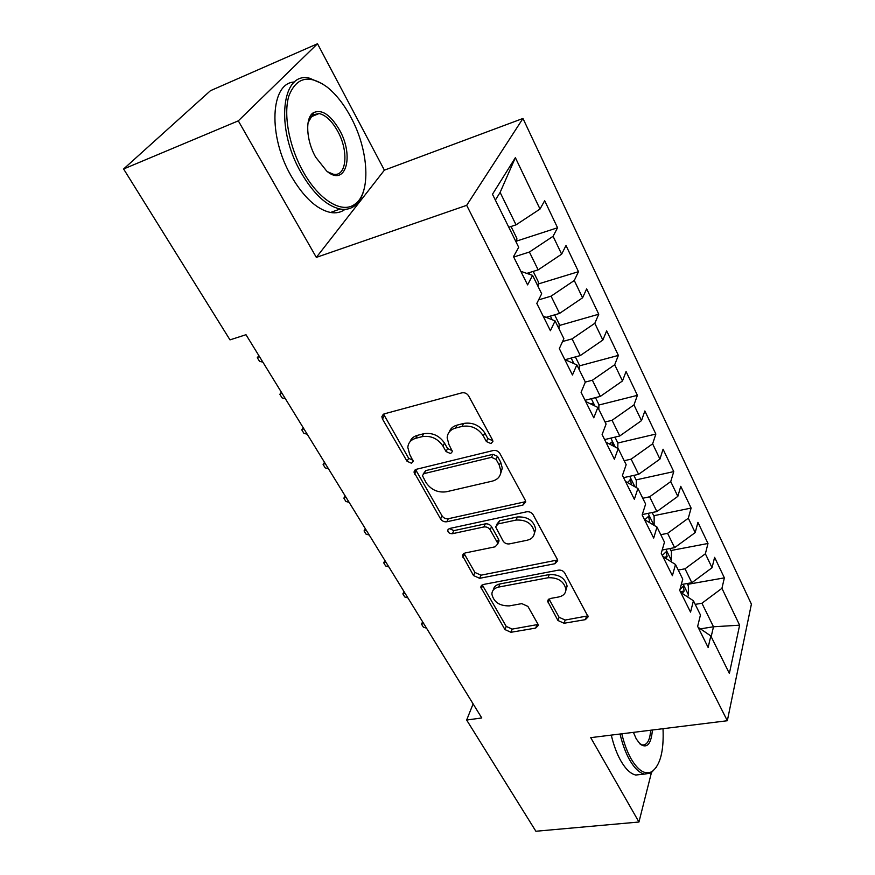 <?xml version="1.0" encoding="UTF-8"?>
<svg xmlns="http://www.w3.org/2000/svg" width="875" height="875" viewBox="0 0 875 875"><rect width="100%" height="100%" fill="white"/><g stroke="black" fill="none" stroke-linecap="round" stroke-linejoin="round"><path stroke-width="1.31" d="M491.006 443.603L492.92 441.361L492.559 439.994L468.617 395.883C466.955 393.389 464.702 392.383 461.858 392.853L384.278 413.853L381.861 416.697L382.473 419.027L407.017 461.234L411.502 463.247L413.219 461.289L409.686 454.398L407.827 447.42C408.22 442.794 410.867 439.753 415.756 438.298L422.078 436.669C430.762 435.345 437.719 438.473 442.958 446.053L446.053 451.544L450.614 453.589L452.419 451.489L448.941 444.544L447.169 437.861C447.508 432.906 450.297 429.636 455.536 428.072L462.077 426.398C471.023 425.009 478.111 428.192 483.317 435.925L486.369 441.525L491.006 443.603M557.944 620.495L564.058 623.263L585.397 619.642L588.153 616.798L564.736 572.994C563.27 570.817 561.17 569.877 558.436 570.15L483.23 584.511L480.747 587.103L504.952 629.573L510.934 632.286L535.686 628.086L538.278 625.45L537.841 623.941L527.898 606.397L521.795 603.63L509.403 605.872C499.559 606.058 493.719 602.131 491.87 594.092C492.078 590.406 494.32 588.066 498.619 587.081L548.067 577.752C557.966 577.412 563.927 581.263 565.95 589.302C565.819 593.37 563.391 595.93 558.666 596.98L550.32 598.489L547.641 601.267L557.944 620.495L559.092 617.28L565.195 620.036L587.956 615.858M481.764 717.959L245.995 334.709L229.994 339.872L123.605 168.984L238.317 120.848L316.334 257.392L466.67 205.33L727.333 720.738L590.734 737.647L638.947 822.019L535.883 831.25L466.648 720.038L481.764 717.959M522.977 505.05L525.722 501.955L525.241 500.216L499.877 453.48C498.28 451.095 496.081 450.111 493.27 450.516L416.413 469.273L413.963 472.052L440.595 518.941C442.148 521.15 444.238 522.091 446.852 521.763L522.977 505.05L524.289 501.966L525.667 501.397M533.105 514.697L557.244 559.191L557.692 560.755L554.936 563.719L479.642 578.309L473.517 575.553L462.481 555.658L464.964 553.011L495.108 546.82L497.7 544.009L497.208 542.27L490.175 529.802C488.644 527.592 486.544 526.641 483.864 526.958L452.397 533.706C449.728 533.794 448.142 532.689 447.661 530.414L449.389 528.533L526.652 511.798C529.419 511.459 531.573 512.433 533.105 514.697M466.67 205.33L522.966 118.453L751.395 604.122L727.333 720.738M585.331 382.08L576.833 364.886L572.458 375.003L559.322 348.611L563.872 338.669L555.089 320.895L550.408 330.717L536.812 303.417L541.68 293.77L532.58 275.373L527.592 284.889L513.505 256.616L518.7 247.297L492.483 194.261L515.364 157.664L540.017 209.048L544.666 200.703L557.55 227.763L553.077 236.294L561.641 254.155L566.005 245.503L578.484 271.677L574.284 280.503L582.575 297.795L586.666 288.859L598.752 314.212L594.814 323.302L602.842 340.047L606.67 330.848L618.373 355.403L614.698 364.755L622.475 380.964L600.327 396.408L592.375 380.231L585.331 382.08L581.077 392.295L593.775 417.802L597.866 407.444L606.091 424.069L602.109 434.536L614.392 459.211L618.22 448.613L626.172 464.702L622.453 475.398L634.353 499.286L637.919 488.469L645.63 504.055L642.152 514.959L653.68 538.092L657.005 527.067L664.475 542.172L661.237 553.273L672.394 575.684L675.5 564.484L682.741 579.13L679.722 590.395L690.539 612.128L693.427 600.764L700.448 614.961L697.648 626.391L708.138 647.456L710.828 635.95L698.064 627.233M598.905 405.027L637.405 395.336L626.062 371.525L622.475 380.964M637.405 395.336L633.959 404.906L641.495 420.623L619.762 435.98L604.625 439.578M617.848 443.002L655.856 434.055L644.853 410.966L641.495 420.623M655.856 434.055L652.63 443.833L659.936 459.08L638.608 474.338L623.591 477.663M636.048 479.894L673.75 471.614L663.075 449.214L659.936 459.08M673.75 471.614L670.742 481.589L677.83 496.377L656.884 511.547L642.283 514.555M653.734 515.725L691.119 508.069L680.761 486.325L677.83 496.377M691.119 508.069L688.308 518.23L695.198 532.58L674.614 547.652L662.178 550.025M670.906 550.528L707.995 543.473L697.933 522.353L695.198 532.58M707.995 543.473L705.37 553.788L712.053 567.722L691.841 582.706L681.286 584.566M687.586 584.347L724.38 577.861L714.602 557.342L712.053 567.722M724.38 577.861L721.93 588.328L739.616 625.188L729.367 673.455L710.828 635.95M693.427 600.764L680.739 592.43M700.427 628.852L713.486 626.773L701.925 603.247L695.22 604.373M721.93 588.328L701.925 603.247M739.616 625.188L713.486 626.773L711.178 636.661M675.5 564.484L662.878 556.566M691.841 582.706L685.016 568.805L678.245 570.041M705.37 553.788L685.016 568.805M657.005 527.067L644.47 519.597M674.614 547.652L667.592 533.334L660.767 534.68M688.308 518.23L667.592 533.334M637.919 488.469L625.483 481.469M656.884 511.547L649.633 496.803L642.764 498.258M670.742 481.589L649.633 496.803M618.22 448.613L605.883 442.127M638.608 474.338L631.137 459.134L624.203 460.72M652.63 443.833L631.137 459.134M597.866 407.444L585.659 401.505M619.762 435.98L612.062 420.295L605.073 422.012M633.959 404.906L612.062 420.295M576.833 364.886L564.769 359.548M600.327 396.408L585.058 400.302M614.698 364.755L592.375 380.231M555.089 320.895L543.167 316.181M602.842 340.047L580.267 355.578L565.13 359.702M580.267 355.578L572.064 338.877L562.559 341.534M594.814 323.302L572.064 338.877M532.58 275.373L520.844 271.338M582.575 297.795L559.552 313.414L546.087 317.341M559.552 313.414L551.075 296.166L538.584 299.895M574.284 280.503L551.075 296.166M561.641 254.155L538.158 269.861L526.805 273.394M538.158 269.861L529.397 252.033L513.723 257.031M553.077 236.294L529.397 252.033M473.113 703.894L466.648 720.038M638.947 822.019L651.394 772.789M316.334 257.392L384.387 170.155L317.516 43.75L238.317 120.848M317.516 43.75L210.448 90.705L123.605 168.984M384.387 170.155L522.966 118.453M540.017 209.048L516.042 224.842L500.117 192.412L495.37 200.102M516.042 224.842L508.791 227.248M515.364 157.664L500.117 192.412M516.698 241.041L557.55 227.763M538.267 283.97L578.484 271.677M559.125 325.566L598.752 314.212M579.327 365.903L618.373 355.403M492.45 440.606L487.823 438.539L484.772 432.939C479.588 425.217 472.533 422.056 463.597 423.445L462.077 426.398M449.192 432.064C450.406 428.575 453.031 426.256 457.078 425.13L463.597 423.445M409.959 441.82C411.13 438.572 413.602 436.417 417.375 435.367L423.697 433.738C432.359 432.414 439.294 435.52 444.511 443.089L447.595 448.569L452.134 450.614M383.578 414.127L408.647 458.292L413.055 460.316M415.581 469.58L442.094 515.911C443.647 518.109 445.725 519.05 448.328 518.722L524.289 501.966M496.114 459.397L491.509 457.33L424.123 473.605L422.395 475.562L426.027 482.606C431.113 489.858 437.905 492.909 446.392 491.772L492.286 481.13C497.766 479.631 500.642 476.328 500.905 471.198L499.286 465.194L496.114 459.397L497.536 456.378L492.942 454.311L491.509 457.33M423.205 474.02L425.688 470.63L492.942 454.311M500.598 473.681L502.305 468.158L500.686 462.164L499.286 465.194M497.536 456.378L500.686 462.164M463.991 553.339L474.895 572.436L480.998 575.192L557.572 559.989M497.612 543.288L499.045 540.903L498.553 539.164L491.553 526.717C490.022 524.508 487.922 523.567 485.253 523.884L453.852 530.644L452.397 533.706M449.411 528.522L453.852 530.644M527.166 540.236C531.836 539.087 534.253 536.419 534.428 532.241C532.394 523.633 526.269 519.575 516.053 520.067L498.214 523.884L495.589 526.772L503.092 541.045C504.613 543.244 506.712 544.195 509.392 543.889L527.166 540.236M534.341 533.553L535.697 529.112C533.673 520.527 527.57 516.469 517.377 516.972L516.053 520.067M496.486 524.737L499.57 520.8L517.377 516.972M548.997 598.959L559.092 617.28M565.917 590.188L567.109 586.097C565.097 578.069 559.147 574.219 549.27 574.569L548.067 577.752M493.248 590.078C493.817 586.852 496.048 584.806 499.931 583.942L549.27 574.569M482.223 584.85L506.22 626.402L512.181 629.103L538.081 624.477M516.589 243.02L516.862 238.306L511.033 226.494M538.136 286.617L538.366 281.892L533.192 271.403M262.85 362.097L259.591 361.408L257.305 357.7L258.869 355.633M257.305 357.7L259.317 356.366M559.005 328.825L559.18 324.089L554.63 314.847M285.327 398.65L282.078 397.906L279.858 394.297L281.356 392.186M279.858 394.297L281.892 393.072M303.089 171.478C318.817 200.102 341.95 213.938 354.627 204.378C371.219 193.692 368.998 150.467 350.875 117.228C344.028 104.431 336.197 94.445 327.381 87.27C309.345 74.189 296.548 76.978 288.98 95.638C283.106 114.198 289.078 146.508 303.089 171.478M363.989 189.623C362.064 197.356 358.728 202.923 353.981 206.325C350.022 209.059 345.384 209.956 340.08 209.016C326.517 205.964 313.534 193.867 301.131 172.714C275.045 128.319 281.411 70.678 309.673 78.247L322.547 83.836M315.678 157.183C306.195 140.514 304.981 118.169 313.13 112.875C321.562 108.763 330.367 114.505 339.555 130.091C354.605 156.406 345.548 187.458 326.648 171.03L315.678 157.183M327.578 171.762L333.222 174.169C346.577 177.33 349.038 151.32 337.706 131.239C332.008 121.056 325.817 115.15 319.123 113.531L312.561 114.92L308.077 122.653M345.078 209.366C340.988 212.395 336.142 213.434 330.542 212.483C316.903 209.497 303.855 197.488 291.43 176.455C267.706 136.227 270.266 82.414 294.569 82.02M313.786 114.177L315.295 115.095M621.808 733.808C624.105 743.433 627.145 751.68 630.941 758.538C638.127 770.744 645.116 775.108 651.897 771.641C660.264 765.341 663.972 751.034 663.02 728.7M656.48 767.091L650.978 773.041L644.416 774.102C639.275 772.909 634.298 768.097 629.475 759.653C625.537 752.555 622.398 744.013 620.047 734.027M652.422 730.013C651.164 744.078 647.084 748.792 640.194 744.166L636.256 738.894L633.413 732.364M641.528 774.408L635.764 775.031C630.569 773.85 625.559 769.059 620.725 760.648C616.777 753.572 613.627 745.062 611.286 735.109M639.406 743.389L642.348 744.942C647.095 745.281 649.884 740.381 650.705 730.22M579.217 369.72L579.359 364.984L575.378 356.912M307.191 434.175L303.942 433.387L301.788 429.877L303.22 427.733M301.788 429.877L303.855 428.75M598.817 409.358L598.916 404.611L595.47 397.644M594.059 405.584L592.462 403.342L591.15 404.173M328.442 468.727L325.216 467.895L323.116 464.483L324.483 462.295M323.116 464.483L325.194 463.455M617.805 448.394L617.881 443.056L614.95 437.128M613.375 446.064L611.723 442.159L609.514 444.03M349.125 502.348L345.898 501.463L343.864 498.148L345.166 495.928M343.864 498.148L345.964 497.219M636.234 487.517L636.278 480.342L633.839 475.398M631.52 484.87L630.416 479.795L627.386 482.541M369.25 535.062L366.045 534.144L364.055 530.917L365.302 528.653M364.055 530.917L366.177 530.064M654.15 525.372L654.139 516.545L652.148 512.52M648.867 522.222L649.589 521.314L648.539 516.327L644.798 519.794M388.839 566.923L385.645 565.961L383.709 562.822L384.913 560.525M383.709 562.822L385.853 562.056M669.922 548.548L671.475 551.698L671.234 561.816M665.744 558.359L667.133 556.675L666.148 551.786L662.309 555.417M407.925 597.942L404.753 596.958L402.861 593.895L404.009 591.566M402.861 593.895L405.016 593.206M687.181 583.527L688.33 585.856L688.45 595.12L687.652 596.969M682.172 593.37L684.173 591.019L683.233 586.228L679.973 589.455M426.519 628.173L423.358 627.145L421.52 624.159L422.614 621.819M421.52 624.159L423.686 623.558M484.772 432.939L483.317 435.925M457.078 425.13L455.536 428.072M447.595 448.569L446.053 451.544M444.511 443.089L442.958 446.053M423.697 433.738L422.078 436.669M417.375 435.367L415.756 438.298M408.647 458.292L407.017 461.234M384.191 416.15L382.473 419.027M487.823 438.539L486.369 441.525M448.328 518.722L446.852 521.763M442.094 515.911L440.595 518.941M416.128 471.188L414.542 474.152M425.688 470.63L424.123 473.605M556.139 560.547L554.936 563.719M480.998 575.192L479.642 578.309M474.895 572.436L473.517 575.553M464.406 554.367L462.995 557.462M498.553 539.164L497.208 542.27M491.553 526.717L490.175 529.802M485.253 523.884L483.864 526.958M499.57 520.8L498.214 523.884M549.27 599.594L548.078 602.788M499.931 583.942L498.619 587.081M536.878 624.881L535.686 628.086M512.181 629.103L510.934 632.286M506.22 626.402L504.952 629.573M482.584 585.681L481.239 588.809M586.491 616.394L585.397 619.642M565.195 620.036L564.058 623.263M529.747 274.4L528.916 272.727M552.202 319.758L550.386 316.083M573.923 363.595L571.167 358.05M594.912 406.011L591.303 398.705M615.245 447.038L610.816 438.102M634.922 486.773L629.727 476.306M653.975 525.273L648.08 513.363M647.905 521.653L649.589 521.314M671.552 560.744L665.886 549.325M663.994 557.266L667.133 556.675M688.45 594.88L683.178 584.237M680.367 591.686L684.173 591.019M383.305 414.269L381.861 416.697M415.155 469.842L413.963 472.052M502.305 468.158L500.905 471.198M463.345 553.777L462.481 555.658M499.045 540.903L497.7 544.009M448.328 529.025L447.661 530.414M535.697 529.112L534.428 532.241M548.297 599.528L547.641 601.267M567.109 586.097L565.95 589.302M481.502 585.353L480.747 587.103M354.627 204.378L353.981 206.325M312.561 114.92L313.13 112.875M319.123 113.531L310.483 117.053M330.542 212.483L340.08 209.016M651.897 771.641L650.978 773.041M635.764 775.031L644.416 774.102M591.784 403.517L592.462 403.342M611.111 442.302L611.723 442.159M629.847 479.927L630.416 479.795"/></g></svg>
